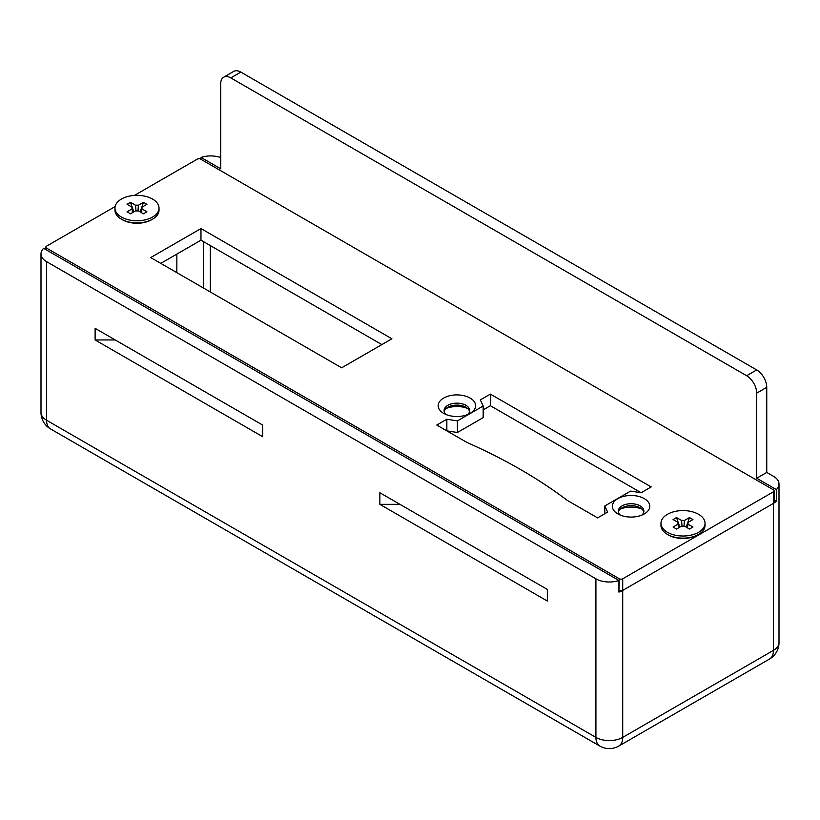 <?xml version="1.0" encoding="UTF-8"?>
<svg xmlns="http://www.w3.org/2000/svg" width="820" height="820" viewBox="0 0 820 820"><rect width="100%" height="100%" fill="white"/><g stroke="black" fill="none" stroke-linecap="round" stroke-linejoin="round"><path stroke-width="1.23" d="M41 253.892A18.952 10.937 0 0 0 46.545 261.631L46.545 420.219A18.952 10.937 180 0 1 41 412.481L41 253.892A18.952 10.937 0 0 1 43.624 248.337L618.936 580.488L618.936 592.091A18.952 10.937 0 0 0 622.708 590.41L773.455 503.377A18.952 10.937 0 0 0 776.376 501.194L776.376 489.591L756.696 478.234L766.751 472.433L773.455 476.297A18.952 10.937 0 0 1 779 484.036A18.952 10.937 0 0 1 776.376 489.591M220.734 157.594A18.952 10.937 0 0 0 201.064 157.44L201.064 159.377M223.686 77.203L233.731 71.401A14.217 8.21 60 0 1 240.834 72.099L230.789 77.9A14.217 8.21 -120 0 0 223.686 77.203A14.217 8.21 -120 0 0 220.734 83.701L220.734 168.797L201.064 157.44M262.615 425.057L95.12 328.348L95.12 339.962L262.615 436.66L262.615 425.047L115.22 339.962L95.12 339.962M379.855 504.341L547.34 601.039L547.34 589.436L379.855 492.738L379.855 504.341L399.955 504.341L547.34 589.436M46.545 261.631L595.914 578.807A18.952 10.937 0 0 0 618.936 580.488M756.696 369.933A14.217 8.21 60 0 1 766.751 387.337L756.696 393.139A14.217 8.21 -120 0 0 746.651 375.734L756.696 369.933L240.834 72.099M766.751 387.337L766.751 472.433M776.376 501.194L774.141 499.913M756.696 393.139L756.696 478.234M230.789 77.9L746.651 375.734M175.521 271.881L176.853 271.112L176.853 254.087M443.661 413.352L443.661 413.352A18.716 10.803 180 0 1 443.661 398.069A18.716 10.803 180 0 1 470.126 398.069A18.716 10.803 180 0 1 470.126 413.352A18.716 10.803 180 0 1 443.661 413.352M617.849 513.914L617.849 513.914A18.716 10.803 180 0 1 617.849 498.642A18.716 10.803 180 0 1 644.315 498.642A18.716 10.803 180 0 1 644.315 513.914A18.716 10.803 180 0 1 617.849 513.914M698.578 534.414L697.574 534.999A20.602 11.9 180 0 1 668.433 534.999L667.429 534.414A22.027 12.72 0 0 0 698.578 534.414A22.027 12.72 0 0 0 705.036 525.425L705.036 523.293A22.027 12.72 0 0 0 683.009 510.583A22.027 12.72 0 0 0 660.981 523.293A22.027 12.72 0 0 0 667.429 532.293A22.027 12.72 0 0 0 691.434 535.05A22.027 12.72 0 0 0 705.036 523.293M152.571 219.176L151.567 219.76A20.602 11.9 180 0 1 122.426 219.76L121.421 219.176A22.027 12.72 0 0 0 152.571 219.176A22.027 12.72 0 0 0 159.018 210.186L159.018 208.065A22.027 12.72 0 0 0 136.991 195.344A22.027 12.72 0 0 0 114.964 208.065A22.027 12.72 0 0 0 121.421 217.054A22.027 12.72 0 0 0 145.427 219.811A22.027 12.72 0 0 0 159.018 208.065M115.118 206.568L46.545 246.164A2.368 1.363 0 0 0 45.858 247.127A2.368 1.363 0 0 0 46.545 248.091L619.356 578.807A2.368 1.363 0 0 0 622.708 578.807L773.455 491.774A2.368 1.363 0 0 0 774.141 490.811A2.368 1.363 0 0 0 773.455 489.837L200.644 159.131A2.368 1.363 0 0 0 197.292 159.131L134.418 195.426M341.663 367.811L391.909 338.793L200.972 228.565L150.726 257.572L341.663 367.811M466.949 442.462A535.316 309.058 180 0 1 567.44 500.477L597.585 517.881L607.64 512.08L604.801 505.981L630.57 491.108L641.137 492.738L651.182 486.936L490.391 394.112L480.346 399.914L483.175 406.013L457.416 420.885L446.849 419.245L436.793 425.047L466.949 442.462M467.636 408.473A18.716 10.803 0 0 0 446.162 408.473M641.824 509.035A18.716 10.803 0 0 0 620.351 509.035M381.864 344.595L200.972 240.168L160.781 263.374M618.936 590.164L619.356 578.807M774.141 490.811L774.141 502.414A2.368 1.363 180 0 1 773.455 503.377L773.455 491.774M622.708 578.807L622.708 590.41L773.455 503.377L773.455 650.362A18.952 10.937 60 0 1 769.529 659.034L618.782 746.067A18.952 10.937 -120 0 0 622.708 737.395L773.455 650.362A18.952 10.937 180 0 0 779 642.624L779 484.036M595.914 578.807L595.914 737.395A18.952 10.937 -60 0 0 599.84 746.067L50.471 428.891A18.952 10.937 -60 0 1 46.545 420.219L595.914 737.395A18.952 10.937 180 0 0 622.708 737.395L622.708 590.41A2.368 1.363 180 0 1 619.356 590.41M641.137 492.738L490.391 405.715L483.175 409.877M483.175 406.013L483.175 417.616L457.416 432.488L446.849 430.859L446.849 419.245M200.972 228.565L200.972 240.168M604.801 505.981L604.801 513.72M490.391 394.112L490.391 405.715M457.416 420.885L457.416 432.488M618.403 512.08A12.792 7.38 180 0 1 622.042 507.826A12.792 7.38 180 0 1 640.133 507.826A12.792 7.38 180 0 1 643.761 512.08M641.824 515.124A12.792 7.38 0 0 0 643.874 511.116A12.792 7.38 0 0 0 631.082 503.726A12.792 7.38 0 0 0 618.29 511.116A12.792 7.38 0 0 0 620.351 515.124M444.214 411.517A12.792 7.38 180 0 1 447.853 407.263A12.792 7.38 180 0 1 465.944 407.263A12.792 7.38 180 0 1 469.573 411.517M467.636 414.561A12.792 7.38 0 0 0 469.686 410.543A12.792 7.38 0 0 0 456.894 403.163A12.792 7.38 0 0 0 444.102 410.543A12.792 7.38 0 0 0 446.162 414.561M678.529 527.875L678.16 522.494L673.076 519.552L676.52 517.563L681.615 520.495L681.994 526.153M687.57 527.926L687.847 524.103L692.941 527.034L689.487 529.033L684.403 526.091A5.043 2.911 0 0 1 681.615 526.091L676.52 529.033L673.076 527.034L678.16 524.103L678.437 527.926M676.52 517.563L679.831 527.127M687.488 527.875L687.847 522.494L692.941 519.552L689.487 517.563L686.186 527.127M684.024 526.153L684.403 520.495L689.487 517.563M678.16 522.494A5.043 2.911 0 0 0 677.966 523.437A5.043 2.911 0 0 0 678.16 524.103M684.403 520.495A5.043 2.911 0 0 0 681.615 520.495M687.847 524.103A5.043 2.911 0 0 0 688.041 523.437A5.043 2.911 0 0 0 687.847 522.494M660.981 523.293L660.981 525.425A22.027 12.72 0 0 0 667.429 534.414L668.433 534.999M132.512 212.636L132.153 207.255L127.059 204.313L130.513 202.325L135.597 205.266L135.976 210.914M141.563 212.687L141.839 208.864L146.923 211.806L143.479 213.794L138.385 210.853A5.043 2.911 0 0 1 135.597 210.853L130.513 213.794L127.059 211.806L132.153 208.864L132.43 212.687M130.513 202.325L133.814 211.888M141.47 212.636L141.839 207.255L146.923 204.313L143.479 202.325L140.169 211.888M138.006 210.914L138.385 205.266L143.479 202.325M132.153 207.255A5.043 2.911 0 0 0 131.958 208.208A5.043 2.911 0 0 0 132.153 208.864M138.385 205.266A5.043 2.911 0 0 0 135.597 205.266M141.839 208.864A5.043 2.911 0 0 0 142.034 208.208A5.043 2.911 0 0 0 141.839 207.255M114.964 208.065L114.964 210.186A22.027 12.72 0 0 0 121.421 219.176L122.426 219.76M210.35 245.58L210.35 291.992M203.657 288.127L203.657 241.715M46.545 248.091L46.545 250.028M769.529 659.034A18.952 18.952 0 0 0 779 642.624M599.84 746.067A18.952 18.952 0 0 0 618.782 746.067M41 412.481A18.952 18.952 0 0 0 50.471 428.891M45.858 247.127L45.858 249.628"/></g></svg>
